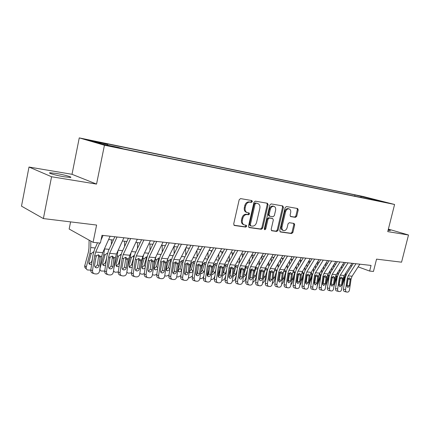 <?xml version="1.0" encoding="UTF-8"?>
<svg xmlns="http://www.w3.org/2000/svg" width="430" height="430" viewBox="0 0 430 430"><rect width="100%" height="100%" fill="white"/><g stroke="black" fill="none" stroke-linecap="round" stroke-linejoin="round"><path stroke-width="0.64" d="M252.362 201.611L251.862 200.557L240.569 198.596L239.182 199.756L233.689 224.003L234.388 225.481L245.772 227.088L246.718 226.271L246.245 225.25L244.525 224.992C242.687 224.336 241.956 222.767 242.337 220.289L242.789 218.295C243.59 215.736 245.041 214.489 247.142 214.554L248.588 214.78L249.534 213.968L249.051 212.931L247.411 212.662C245.53 212.006 244.777 210.41 245.165 207.883L245.621 205.879C246.422 203.315 247.874 202.078 249.975 202.17L251.416 202.417L252.362 201.611M246.868 212.479L246.578 212.377C244.697 211.721 243.944 210.13 244.331 207.604L244.783 205.604C245.584 203.046 247.035 201.81 249.137 201.906L250.577 202.154L251.523 201.347L251.324 200.466M233.958 225.234L244.944 226.787L245.89 225.965L245.756 225.18M243.928 224.772L243.697 224.691C241.859 224.035 241.128 222.471 241.504 219.993L241.961 217.999C242.756 215.446 244.208 214.204 246.309 214.269L247.755 214.495L248.701 213.683L248.54 212.845M388.086 230.286L390.397 230.566L388.242 229.663M56.233 173.44L50.025 172.779C47.133 172.903 56.497 175.548 64.36 176.811L70.402 177.439C73.154 177.278 63.979 174.704 56.233 173.44M359.174 195.757L365.328 197.262L359.174 195.757M295.485 217.36L296.721 216.263L298.216 209.926L297.603 208.512L286.391 206.561L285.128 207.674L279.758 230.571L280.365 231.963L291.658 233.56L292.889 232.447L294.69 224.831L294.093 223.444L289.288 222.702L288.046 223.82L287.149 227.626C286.466 229.738 285.3 230.727 283.644 230.598C282.241 230.093 281.704 228.851 282.026 226.873L285.558 211.823C286.219 209.738 287.364 208.754 288.992 208.867C290.438 209.378 290.997 210.646 290.669 212.678L290.078 215.172L290.696 216.586L295.485 217.36L294.631 217.085L295.862 215.989L297.356 209.663L297.071 208.421M51.568 176.746L96.546 184.088L72.014 174.3L28.998 167.039L51.568 176.746L43.387 218.574L96.605 225.051L93.068 242.332L100.394 243.095L101.996 235.312L371.052 265.434L369.639 271.061L373.455 271.459L376.551 259.134L401.555 262.182L408.5 235.006L388.381 229.109M96.546 184.088L104.442 145.227L394.589 204.476L387.747 231.619L408.5 235.006M268.089 204.739L267.412 203.261L255.307 201.159L253.963 202.304L248.508 226.115L249.18 227.567L261.359 229.287L262.671 228.136L268.089 204.739L267.24 204.47L266.917 203.175M271.147 203.911L282.795 205.938L283.435 207.378L278.065 230.329L276.791 231.464L271.781 230.754L271.158 229.346L273.34 219.977L272.652 218.537L269.325 218.015L268.024 219.155L265.745 228.975L264.789 229.77L264.342 228.776L269.846 205.04L271.147 203.911M43.387 218.574L21.5 206.147L28.998 167.039M94.837 141.583L100.523 142.696L93.831 141.04L88.096 139.917L94.837 141.583M104.442 145.227L79.254 137.89L363.087 196.472L394.589 204.476M354.728 196.155L355.024 194.962L102.894 142.975L107.629 144.335L107.828 145.249M355.024 194.962L382.023 201.428L373.724 199.73L379.846 201.288L123.437 148.866L118.314 147.399L102.533 144.163L92.101 141.137L107.629 144.335M70.584 221.885L69.155 229.034L93.068 242.332M72.014 174.3L79.254 137.89M358.131 266.858L369.639 271.061M108.629 239.51L113.348 240.021M122.416 241.004L126.898 241.488M135.815 242.455L140.078 242.918M148.85 243.869L152.897 244.31M161.524 245.245L165.373 245.664M173.865 246.583L177.52 246.981M185.878 247.884L189.35 248.26M197.58 249.153L200.875 249.513M208.98 250.389L212.108 250.728M220.09 251.593L223.057 251.915M230.921 252.77L233.737 253.076M241.488 253.915L244.149 254.205M251.792 255.033L254.318 255.307M261.849 256.124L264.235 256.382M271.663 257.188L273.926 257.43M281.247 258.226L283.386 258.457M290.61 259.242L292.626 259.462M299.753 260.231L301.656 260.44M308.692 261.203L310.487 261.397M317.426 262.149L319.114 262.332M325.967 263.074L327.558 263.246M334.32 263.982L335.814 264.144M342.49 264.864L343.887 265.02M350.482 265.735L351.794 265.874M373.724 199.73L373.412 199.977M361.248 197.488L360.802 196.435M369.096 198.139L368.945 199.063M248.766 227.325L260.526 228.986L261.832 227.835L267.24 204.47M256.022 203.207L255.087 204.013L250.298 224.879L250.771 225.895L252.319 226.115C254.377 226.153 255.802 224.911 256.581 222.407L259.844 208.238C260.236 205.723 259.494 204.137 257.624 203.487L255.183 202.944L254.243 203.745L255.087 204.013M249.986 225.6L249.47 224.578L254.243 203.745M257.253 203.369L257.522 203.465M255.183 202.944L256.678 203.202M271.389 230.518L275.947 231.163L277.216 230.034L282.58 207.115L282.279 205.846M271.997 218.311L268.476 217.736L267.18 218.87L264.907 228.674L265.745 228.975M264.38 229.4L264.907 228.674M275.608 210.227C275.942 208.158 275.35 206.862 273.851 206.335C272.158 206.212 270.975 207.217 270.303 209.34L269.046 214.753L269.744 216.209L273.072 216.736L274.356 215.602L275.608 210.227M273.356 206.185L272.996 206.072C271.308 205.948 270.126 206.948 269.454 209.066L270.303 209.34M269.551 216.15L268.852 215.919L268.202 214.473L269.454 209.066M290.341 216.392L294.631 217.085M288.46 208.706L288.132 208.604C286.509 208.486 285.364 209.469 284.703 211.549L285.558 211.823M283.246 230.458L282.795 230.303C281.392 229.797 280.854 228.556 281.177 226.578L284.703 211.549M279.978 231.732L290.809 233.264L292.04 232.152L293.835 224.546L293.599 223.369M89.091 240.117L88.956 248.137L88.408 252.087L84.764 265.692L86.253 267.154C85.973 268.438 86.36 269.373 87.403 269.949L90.789 270.153M90.843 241.096L90.741 247.54L89.918 253.49L86.253 267.154M96.503 255.511L95.412 259.559M91.611 264.439L89.811 264.434L88.876 262.176L91.214 253.614L93.418 251.91M86.382 268.938L85.919 268.481C84.877 267.906 84.495 266.976 84.764 265.692M88.827 263.149L88.999 263.171C90.381 263.144 91.321 262.461 91.821 261.118L92.058 261.343M92.402 258.957L91.821 261.118M110.107 236.22L102.722 252.695L101.684 256.409L99.556 271.126C99.12 272.964 98.04 273.91 96.315 273.974L94.713 273.851C93.149 273.453 92.418 272.367 92.531 270.599L94.67 255.775L96.191 255.909L98.432 254.775L100.179 256.269L99.094 265.536C98.744 267.003 97.879 267.761 96.497 267.804L96.363 267.788C95.1 267.471 94.514 266.6 94.6 265.17L96.191 255.909M97.519 242.794L94.476 249.685L92.934 255.275L90.8 270.035L92.531 270.599M99.695 243.02L95.707 252.034L94.67 255.775M103.06 235.43L101.028 240.021M95.245 267.234L97.347 264.998L98.61 256.253L98.411 254.775M93.896 273.577L92.977 273.27C91.418 272.878 90.692 271.798 90.8 270.035M104.56 248.594L103.743 254.77L100.066 268.234C99.787 269.513 100.163 270.432 101.19 270.997L104.721 271.094L106.484 271.647C106.377 273.399 107.081 274.464 108.602 274.851L110.161 274.974C111.838 274.91 112.891 273.974 113.316 272.163L115.417 257.651L116.46 253.99L123.904 237.763M111.413 239.811L111.37 244.401M109.978 257.333L109.612 258.656M105.538 265.444L103.571 265.563L102.657 263.327L105.006 254.888L107.242 253.195M102.609 264.294L102.689 264.3C104.033 264.273 104.952 263.601 105.447 262.273L105.931 262.714M106.608 258.032L105.447 262.273M117.981 250.668L117.191 256.011L113.982 267.584M124.63 241.246L124.598 246.471M119.083 266.401L116.949 266.654L116.068 264.445L118.417 256.124L120.921 254.458M118.277 271.98L115.391 272.222L114.595 272.018L113.515 270.793M116.009 265.401C117.315 265.369 118.218 264.703 118.707 263.397L119.427 264.036M120.411 257.28L118.707 263.397M120.808 255.393L120.502 254.463M131.026 252.668L130.274 257.221L127.672 266.45M137.487 242.638L137.476 248.432M132.268 267.293L129.973 267.718L129.118 265.536L131.467 257.328L134.144 255.721M131.467 272.819L128.398 273.2L126.823 272.308M129.054 266.471C130.29 266.401 131.145 265.74 131.612 264.488L132.553 265.305M133.762 257.403L131.612 264.488M133.633 257.344L133.44 255.7M143.701 254.608L140.965 265.53M150.005 243.998L150.016 250.287M145.103 268.121L143.206 268.895L142.647 268.75L141.819 266.595L144.168 258.5L146.775 256.909M144.308 273.598L142.308 274.254L139.793 273.604M141.744 267.514L144.174 265.557L145.335 266.53M146.533 258.65L146.2 258.511L144.174 265.557M146.2 258.511L146.033 256.903M114.826 236.747L108.376 251.029L106.828 256.538L104.721 271.088C104.614 272.83 105.318 273.894 106.839 274.281L107.855 274.609M117.051 236.994L109.639 253.351L108.602 257.032L106.484 271.647M109.118 268.309L111.096 266.116L112.343 257.495L112.16 256.038M113.955 257.516L112.88 266.654C112.536 268.1 111.692 268.847 110.349 268.89L110.22 268.874C108.994 268.567 108.424 267.707 108.51 266.299L110.075 257.167L112.262 256.049L113.955 257.516L115.417 257.651M137.315 239.263L129.812 255.253L128.774 258.86L126.7 273.168C126.28 274.953 125.254 275.877 123.62 275.942L122.115 275.829C120.631 275.453 119.943 274.399 120.056 272.668L122.141 258.258L123.577 258.387L125.71 257.28L127.35 258.731L126.286 267.734C125.947 269.164 125.125 269.9 123.819 269.943L123.695 269.933C122.502 269.631 121.948 268.788 122.034 267.39L123.577 258.387M128.393 238.268L121.889 252.335L120.335 257.763L118.255 272.115L120.056 272.668M130.655 238.521L123.184 254.625L122.141 258.258M122.598 269.357L124.469 267.202L125.7 258.704L125.528 257.274M121.416 275.608L120.314 275.259C118.831 274.883 118.148 273.835 118.255 272.115M150.355 240.725L142.808 256.479L141.766 260.032L139.712 274.152C139.304 275.91 138.304 276.823 136.713 276.888L135.251 276.775C133.805 276.409 133.139 275.372 133.252 273.663L135.31 259.451L136.708 259.575L138.793 258.484L140.384 259.908L139.325 268.793C138.992 270.201 138.191 270.927 136.917 270.975L136.804 270.959C135.638 270.669 135.101 269.83 135.187 268.46L136.708 259.575M141.577 239.741L135.031 253.603L133.477 258.957L131.424 273.109L133.252 273.663M143.878 239.999L136.353 255.866L135.31 259.451M135.719 270.373L137.482 268.261L138.697 259.876L138.535 258.478M134.606 276.576L133.418 276.21C131.978 275.845 131.311 274.808 131.424 273.109M163.04 242.144L155.45 257.672L154.408 261.177L152.381 275.103C151.978 276.839 151.005 277.742 149.457 277.807L148.038 277.699C146.63 277.339 145.98 276.318 146.093 274.63L148.13 260.607L149.489 260.731L151.516 259.65L153.064 261.053L152.01 269.82C151.688 271.212 150.908 271.927 149.667 271.975L149.559 271.959C148.425 271.674 147.899 270.852 147.99 269.492L149.489 260.731M154.408 241.176L147.818 254.839L146.264 260.118L144.233 274.082L146.093 274.63M156.74 241.44L149.172 257.075L148.13 260.607M148.479 271.362L150.14 269.293L151.344 261.021L151.193 259.65M147.436 277.522L146.178 277.14C144.77 276.78 144.125 275.759 144.233 274.082M156.02 256.5L153.881 264.783M162.196 245.315L162.234 252.05M157.6 268.868L155.52 269.895L154.988 269.76L154.182 267.632L156.536 259.645L159.084 258.07M156.81 274.318L154.606 275.178L152.43 274.765M154.107 268.53L156.412 266.595L157.772 267.707M158.966 259.86L158.433 259.639L156.412 266.595M158.433 259.639L158.299 258.081M175.386 243.53L167.759 258.833L166.716 262.289L164.717 276.033C164.319 277.748 163.368 278.64 161.857 278.704L160.481 278.597C159.111 278.248 158.476 277.237 158.589 275.571L160.605 261.736L161.927 261.859L163.905 260.79L165.405 262.171L164.368 270.819C164.045 272.19 163.287 272.899 162.078 272.948L161.976 272.937C160.868 272.652 160.358 271.841 160.449 270.502L161.927 261.859M166.894 242.579L160.266 256.038L158.713 261.247L156.708 275.023L158.589 275.571M169.259 242.843L161.648 258.253L160.605 261.736M160.901 272.319L162.47 270.293L163.658 262.133L163.518 260.795M159.922 278.436L158.595 278.043C157.224 277.689 156.595 276.683 156.708 275.023M167.996 258.36L166.437 264.197M174.075 246.605L174.139 253.727M169.791 269.492L167.517 270.868L167.007 270.739L166.233 268.637L168.581 260.757L171.07 259.199M168.995 274.964L166.587 276.082L164.744 275.829M166.147 269.508L168.334 267.605L169.888 268.847M171.07 261.031L170.361 260.747L168.334 267.605M170.361 260.747L170.248 259.225M187.41 244.874L179.745 259.962L178.703 263.375L176.725 276.936C176.338 278.629 175.408 279.511 173.94 279.575L172.597 279.473C171.264 279.129 170.645 278.135 170.758 276.49L172.747 262.837L174.037 262.95L175.972 261.897L177.423 263.257L176.397 271.792C176.085 273.147 175.338 273.851 174.161 273.894L174.064 273.883C172.984 273.609 172.489 272.808 172.58 271.486L174.037 262.95M179.047 243.939L172.392 257.21L170.834 262.348L168.85 275.947L170.758 276.49M181.439 244.208L173.795 259.397L172.747 262.837M173 273.249L174.478 271.271L175.526 261.913M172.081 279.323L170.689 278.919C169.355 278.575 168.743 277.581 168.85 275.947M174.634 270.185L173.935 272.545M179.627 260.209L178.649 263.74M185.652 248.33L185.738 255.334M177.88 270.465L179.955 268.589L181.664 269.922C181.18 271.153 180.363 271.781 179.208 271.814L178.724 271.695L177.972 269.615L180.175 262.225L182.562 260.274L183.298 260.548M180.874 275.528L178.262 276.963L176.741 276.812M182.868 262.171L181.976 261.822L179.955 268.589M181.976 261.822L181.895 260.349M199.117 246.186L191.425 261.064L190.377 264.428L188.426 277.818C188.044 279.489 187.136 280.36 185.706 280.425L184.4 280.328C183.099 279.989 182.503 279.005 182.616 277.382L184.577 263.907L185.835 264.02L187.722 262.977L189.135 264.316L188.114 272.744C187.808 274.082 187.082 274.77 185.937 274.818L185.841 274.808C184.787 274.539 184.309 273.749 184.395 272.443L185.835 264.02M190.882 245.261L184.201 258.349L182.643 263.418L180.686 276.839L182.616 277.382M193.301 245.535L185.626 260.515L184.577 263.907M184.782 274.157L186.174 272.222L187.222 263.004M183.916 280.188L182.471 279.774C181.17 279.435 180.573 278.457 180.686 276.839M186.566 269.508L185.384 273.76M196.951 250.368L197.058 256.866M189.549 270.11L191.764 262.897L193.957 261.343L194.779 261.703M192.473 275.931L189.641 277.823L188.437 277.726M189.367 271.384L191.285 269.551L193.011 270.873L193.398 269.599M193.011 270.873C192.532 272.082 191.732 272.706 190.603 272.744L189.34 271.556M194.36 263.278L193.306 262.87L191.285 269.551M193.306 262.87L193.247 261.44M210.523 247.46L202.804 262.139L201.761 265.46L199.826 278.678C199.45 280.328 198.563 281.188 197.171 281.252L195.903 281.156C194.634 280.828 194.054 279.855 194.161 278.253L196.107 264.95L197.332 265.057L199.176 264.025L200.547 265.353L199.536 273.668C199.23 274.985 198.52 275.673 197.408 275.716L197.316 275.711C196.29 275.442 195.822 274.668 195.913 273.373L197.332 265.057M202.412 246.551L195.704 259.462L194.145 264.466L192.215 277.715L194.161 278.253M204.857 246.825L197.15 261.601L196.107 264.95M196.263 275.039L197.574 273.152L198.622 264.074M195.451 281.032L193.951 280.613C192.683 280.279 192.102 279.312 192.215 277.715M200.466 249.464L200.477 250.276M198.187 268.96L196.698 274.765M207.975 252.302L208.093 258.333M203.852 275.813L203.691 276.345C203.1 277.839 202.116 278.608 200.74 278.656L199.843 278.592M201.159 269.572L202.917 263.923L205.062 262.391L205.97 262.843M200.772 272.201L202.331 270.486L204.078 271.798L204.771 269.546M204.078 271.798L201.718 273.641L200.659 272.975M196.381 274.98L196.472 274.587M205.567 264.353L204.352 263.891L202.331 270.486M204.352 263.891L204.32 262.51M211.313 250.642L211.345 252.168M209.496 268.519L207.362 275.458L207.722 275.732M218.73 254.135L218.859 259.741M214.973 275.549L214.462 277.189C213.877 278.661 212.909 279.425 211.571 279.473L210.958 279.43M212.463 269.142L213.796 264.928L215.898 263.413L216.87 263.972M211.909 272.937L213.108 271.4L214.876 272.695L215.849 269.562M214.876 272.695L212.554 274.523L211.732 274.141M216.494 265.396L215.129 264.885L213.108 271.4M215.129 264.885L215.118 263.552M221.901 251.792L221.955 253.974M220.515 268.18L218.085 275.974M229.233 255.882L229.362 261.091M225.809 275.361L224.976 278.011C224.39 279.468 223.444 280.22 222.138 280.274L221.794 280.247M223.471 268.809L224.406 265.907L226.47 264.412L227.502 265.084M222.772 273.571L223.627 272.292L225.411 273.577L226.648 269.631M225.411 273.577L223.132 275.383L222.536 275.178M227.153 266.417L225.642 265.858L223.627 272.292M225.642 265.858L225.653 264.574M232.238 252.91L232.307 255.689M231.232 267.992L228.798 275.716M239.483 257.554L239.618 262.397M236.376 275.243L235.237 278.817C234.656 280.252 233.726 281 232.447 281.048L232.372 281.043M234.2 268.562L234.764 266.863L236.785 265.385L237.865 266.202M233.393 274.082L233.893 273.163L235.694 274.437L237.177 269.75M235.694 274.437L233.458 276.221L233.092 276.135M237.553 267.406L235.909 266.81L233.893 273.163M235.909 266.81L236.011 265.901M242.326 254.006L242.423 257.328M241.52 268.385L239.467 274.84M249.491 259.145L249.626 263.66M246.675 275.184L245.261 279.602C244.734 280.93 243.875 281.666 242.692 281.811M244.853 267.852L246.858 266.331L247.97 267.32M243.783 274.356L243.917 274.017L245.734 275.275L247.449 269.911M245.734 275.275L243.391 277.017M247.707 268.374L245.928 267.734L243.917 274.017M245.928 267.734L246.035 266.837M252.179 255.076L252.302 258.892M251.469 269.083L249.862 274.082M259.269 260.666L259.397 264.891M256.726 275.173L255.044 280.365L252.765 282.531M255.151 268.067L256.694 267.261L257.823 268.471M253.877 274.958L255.538 276.092L257.473 270.11M255.538 276.092L253.453 277.839M257.618 269.314L255.716 268.642L254.049 273.802M255.716 268.642L255.823 267.756M261.805 256.194L261.951 260.392M261.048 270.196L260 273.426M263.891 256.344L263.912 256.947M268.825 262.128L268.933 266.084M266.536 275.211L264.606 281.118L262.612 283.198M265.122 268.616L266.428 268.186L267.406 269.594M267.309 270.174L265.278 269.524L264.079 273.19M263.681 275.926L265.111 276.893L267.293 270.228M265.111 276.893L263.284 278.608M265.278 269.524L265.391 268.648M271.239 257.925L271.384 261.832M270.341 271.486L269.884 272.873M273.308 257.366L273.351 258.43M278.162 263.525L278.253 267.24M276.114 275.291L273.948 281.849L272.228 283.816M274.818 269.282L275.813 269.072L276.646 271.088L274.62 270.389L273.867 272.674M273.249 276.866L274.469 277.673L276.646 271.088M274.469 277.673L272.889 279.323M274.62 270.389L274.738 269.524M280.457 259.58L280.607 263.214M279.29 279.941L279.081 280.57M282.51 258.36L282.569 259.849M287.288 264.869L287.353 268.368M285.466 275.41L283.08 282.564L281.629 284.386M284.252 270.019L284.977 269.933L285.789 271.927L283.752 271.233L283.483 272.039M282.601 277.775L283.617 278.436L285.789 271.927M283.617 278.436L282.279 279.989M283.752 271.233L283.838 270.916M289.476 261.161L289.621 264.541M288.584 279.882L287.939 281.806M291.502 259.338L291.588 261.22M296.211 266.159L296.248 269.481M294.598 275.555L292.008 283.262L290.82 284.902M293.824 270.76L294.722 272.749L292.851 272.12M291.744 278.656L292.561 279.183L294.722 272.749M292.561 279.183L291.454 280.602M298.296 262.676L298.436 265.815M297.657 279.882L296.748 282.564M300.296 260.29L300.403 262.536M304.94 267.406L304.94 270.583M303.526 275.732L300.737 283.945L299.812 285.364M302.596 271.588L303.462 273.555L301.774 272.991M300.677 279.516L301.306 279.914L303.462 273.555M301.306 279.914L300.43 281.166M306.923 264.127L307.063 267.046M306.52 279.919L305.504 282.886M308.901 261.225L309.025 263.805M313.481 268.605L313.438 271.685M312.25 275.931L308.611 285.767M311.169 272.4L312.008 274.34L310.503 273.84M309.412 280.344L309.858 280.629L312.008 274.34M309.858 280.629L309.213 281.671M221.633 248.707L213.898 263.181L212.855 266.466L210.942 279.516C210.571 281.145 209.706 281.994 208.346 282.058L207.115 281.967C205.873 281.639 205.309 280.688 205.422 279.097L207.341 265.966L208.534 266.073L210.34 265.052L211.673 266.358L210.668 274.566C210.372 275.872 209.679 276.549 208.588 276.598L208.502 276.587C207.502 276.329 207.045 275.56 207.136 274.281L208.534 266.073M213.645 247.814L206.921 260.548L205.363 265.482L203.449 278.565L205.422 279.097M216.113 248.088L208.383 262.666L207.341 265.966M207.453 275.899L208.69 274.055L209.738 265.111M206.69 281.849L205.142 281.424C203.906 281.102 203.342 280.145 203.449 278.565M232.469 249.921L224.713 264.203L223.67 267.444L221.783 280.333C221.418 281.94 220.574 282.779 219.246 282.849L218.048 282.757C216.833 282.435 216.285 281.494 216.398 279.925L218.295 266.955L219.461 267.062L221.224 266.052L222.52 267.336L221.525 275.447C221.23 276.732 220.552 277.404 219.494 277.452L219.407 277.441C218.435 277.189 217.988 276.431 218.08 275.168L219.461 267.062M224.6 249.04L217.859 261.601L216.301 266.476L214.409 279.398L216.398 279.925M227.088 249.314L219.338 263.697L218.295 266.955M218.37 276.732L219.526 274.937L220.574 266.132M217.65 282.644L216.059 282.214C214.85 281.897 214.301 280.957 214.409 279.398M243.036 251.104L235.264 265.197L234.226 268.395L232.356 281.129C232.001 282.714 231.173 283.547 229.878 283.612L228.712 283.526C227.524 283.214 226.992 282.284 227.104 280.731L228.98 267.922L230.114 268.024L231.84 267.025L233.098 268.293L232.114 276.302C231.824 277.576 231.163 278.237 230.125 278.285L230.05 278.274C229.093 278.027 228.663 277.28 228.755 276.033L230.114 268.024M235.285 250.233L228.524 262.633L226.97 267.444L225.1 280.204L227.104 280.731M237.785 250.513L230.023 264.703L228.98 267.922M229.013 277.543L230.104 275.797L231.147 267.127M228.335 283.424L226.707 282.988C225.524 282.677 224.987 281.752 225.1 280.204M253.345 252.254L245.562 266.17L244.519 269.33L242.676 281.903C242.321 283.472 241.515 284.294 240.252 284.364L239.112 284.278C237.957 283.972 237.435 283.053 237.548 281.521L239.402 268.863L240.51 268.965L242.197 267.976L243.423 269.228L242.445 277.14C242.165 278.398 241.515 279.048 240.504 279.097L240.429 279.091C239.499 278.844 239.08 278.108 239.166 276.877L240.51 268.965M245.702 251.4L238.929 263.638L237.376 268.39L235.532 280.994L237.548 281.521M248.223 251.684L240.445 265.686L239.402 268.863M239.397 278.334L240.418 276.635L241.466 268.1M238.757 284.182L237.091 283.746C235.941 283.44 235.42 282.521 235.532 280.994M263.402 253.383L255.608 267.116L254.571 270.239L252.749 282.661C252.399 284.214 251.609 285.025 250.373 285.095L249.266 285.009C248.137 284.708 247.626 283.8 247.739 282.284L249.577 269.787L250.658 269.884L252.308 268.906L253.501 270.142L252.534 277.957C252.254 279.199 251.62 279.844 250.631 279.892L250.561 279.887C249.653 279.645 249.239 278.914 249.33 277.699L250.658 269.884M255.866 252.539L249.088 264.622L247.54 269.314L245.707 281.768L247.739 282.284M258.403 252.824L250.615 266.648L249.577 269.787M249.534 279.108L250.491 277.458L251.539 269.051M248.932 284.923L247.234 284.483C246.105 284.182 245.6 283.279 245.707 281.768M273.217 254.479L265.423 268.046L264.385 271.126L262.579 283.402C262.236 284.934 261.462 285.735 260.257 285.805L259.177 285.724C258.075 285.429 257.581 284.536 257.694 283.037L259.51 270.685L260.564 270.782L262.182 269.809L263.337 271.029L262.381 278.753C262.101 279.978 261.483 280.618 260.521 280.666L260.451 280.661C259.564 280.425 259.161 279.704 259.252 278.5L260.564 270.782M265.788 253.652L259.005 265.579L257.457 270.212L255.646 282.521L257.694 283.037M268.341 253.936L260.542 267.584L259.51 270.685M259.43 279.855L260.327 278.258L261.37 269.981M258.86 285.644L257.135 285.203C256.033 284.907 255.538 284.015 255.646 282.521M282.806 255.554L275.001 268.949L273.969 271.991L272.185 284.128C271.846 285.644 271.088 286.434 269.911 286.504L268.857 286.423C267.777 286.133 267.293 285.251 267.412 283.768L269.207 271.561L270.233 271.652L271.819 270.696L272.948 271.9L271.997 279.532L270.174 281.424L268.943 279.285L270.233 271.652M275.479 254.737L268.685 266.514L267.143 271.094L265.353 283.257L267.412 283.768M278.038 255.022L270.239 268.497L269.207 271.561M268.556 286.348L266.799 285.902C265.724 285.617 265.24 284.73 265.353 283.257M269.099 280.586L269.933 279.038L271.024 271.443M292.163 256.602L284.359 269.83L283.332 272.84L281.564 284.832C281.231 286.332 280.489 287.116 279.339 287.186L278.312 287.106C277.259 286.821 276.786 285.95 276.898 284.483L278.678 272.416L279.683 272.507L281.231 271.561L282.333 272.749L281.387 280.29L279.608 282.166L278.404 280.054L279.683 272.507M284.94 255.796L278.145 267.428L276.603 271.953L274.834 283.972L276.898 284.483M287.509 256.081L279.71 269.39L278.678 272.416M278.027 287.036L276.248 286.59C275.195 286.305 274.722 285.434 274.834 283.972M278.538 281.301L279.317 279.801L280.398 272.298M301.312 257.629L293.507 270.696L292.481 273.668L290.728 285.525C290.4 287.004 289.675 287.777 288.552 287.847L287.552 287.772C286.52 287.493 286.058 286.633 286.17 285.181L287.933 273.254L288.917 273.346L290.433 272.405L291.502 273.577L290.567 281.037L288.82 282.886L287.654 280.801L288.917 273.346M294.185 256.828L287.385 268.32L285.848 272.792L284.096 284.676L286.17 285.181M296.764 257.118L288.96 270.266L287.933 273.254M287.283 287.708L285.477 287.262C284.445 286.982 283.988 286.122 284.096 284.676M287.761 281.989L288.487 280.548L289.557 273.125M310.245 258.629L302.446 271.534L301.419 274.474L299.688 286.197C299.366 287.665 298.651 288.428 297.555 288.498L296.576 288.428C295.571 288.154 295.12 287.299 295.233 285.864L296.974 274.071L297.936 274.163L299.425 273.233L300.468 274.388L299.538 281.763L297.829 283.596L296.689 281.532L297.936 274.163M303.214 257.839L296.421 269.191L294.883 273.614L293.152 285.359L295.233 285.864M305.805 258.129L298.001 271.115L296.974 274.071M296.324 288.363L294.496 287.917C293.486 287.643 293.04 286.788 293.152 285.359M296.781 282.666L297.447 281.274L298.506 273.942M318.979 259.607L311.186 272.362L310.159 275.264L308.45 286.858C308.127 288.304 307.434 289.062 306.359 289.132L305.402 289.062C304.418 288.793 303.978 287.95 304.096 286.531L305.816 274.872L306.757 274.958L308.213 274.039L309.229 275.184L308.31 282.472L306.633 284.284L305.52 282.247L306.757 274.958M312.04 258.828L305.246 270.045L303.72 274.415L302.005 286.031L304.096 286.531M314.636 259.118L306.837 271.953L305.816 274.872M305.16 289.003L303.311 288.557C302.328 288.288 301.892 287.444 302.005 286.031M305.596 283.322L306.214 281.989L307.262 274.738M327.52 260.564L319.732 273.168L318.711 276.038L317.012 287.503C316.7 288.933 316.018 289.686 314.964 289.755L314.034 289.686C313.067 289.422 312.642 288.584 312.755 287.181L314.459 275.657L315.378 275.738L316.808 274.829L317.797 275.958L316.883 283.166L315.244 284.961L314.158 282.945L315.378 275.738M320.667 259.795L313.879 270.878L312.357 275.2L310.659 286.686L312.755 287.181M323.274 260.085L315.48 272.765L314.459 275.657M313.803 289.632L311.938 289.18C310.971 288.917 310.546 288.084 310.659 286.686M314.217 283.961L314.781 282.687L315.819 275.512M315.362 265.525L315.502 268.234M315.185 279.984L314.158 282.972M317.324 262.316L317.464 265.025M321.833 269.76L321.737 272.797M320.78 276.157L317.227 286.084M319.7 273.211L320.371 275.109L319.033 274.668M317.953 281.156L318.227 281.327L320.371 275.109M318.227 281.327L317.813 282.101M323.623 266.863L323.758 269.379M323.65 280.086L322.747 282.704M325.585 263.692L325.72 266.208M330.009 270.878L329.832 273.953M329.127 276.377L325.671 286.251M328.042 274.034L328.558 275.856L327.38 275.479M326.311 281.946L328.558 275.856M326.418 282.01L326.241 282.413M331.713 268.153L331.842 270.481M331.938 280.209L331.143 282.483M333.669 265.014L333.804 267.352M338.012 271.959L337.706 275.259M337.356 276.436L333.992 286.041M336.19 274.851L336.566 276.592L335.55 276.27M334.529 282.408L336.566 276.592M339.63 269.395L339.759 271.55M335.997 285.321L335.932 285.73M340.039 280.355L339.351 282.311M341.587 266.294L341.716 268.454M345.844 273.007L345.215 277.06L342.146 285.767M344.15 275.673L344.409 277.312L343.543 277.038M342.667 282.252L344.409 277.312M335.744 286.998L335.862 285.692M335.868 261.499L328.09 273.953L327.074 276.796L325.392 288.132C325.085 289.551 324.413 290.293 323.381 290.363L322.473 290.293C321.527 290.035 321.113 289.207 321.226 287.82L322.914 276.42L323.812 276.501L325.214 275.598L326.182 276.716L325.273 283.843L323.666 285.622L322.608 283.628L323.812 276.501M329.106 260.741L322.328 271.695L320.807 275.963L319.125 287.326L321.226 287.82M331.718 261.031L323.93 273.566L322.914 276.42M322.258 290.245L320.371 289.793C319.431 289.535 319.012 288.713 319.125 287.326M322.65 284.585L323.166 283.37L324.193 276.275M344.038 262.413L336.265 274.727L335.255 277.538L333.589 288.75C333.282 290.153 332.627 290.89 331.621 290.959L330.735 290.89C329.81 290.637 329.401 289.82 329.514 288.444L331.186 277.167L332.062 277.248L333.438 276.356L334.379 277.458L333.481 284.51L331.901 286.267L330.874 284.3L332.062 277.248M337.362 261.666L330.584 272.491L329.074 276.716L327.407 287.955L329.514 288.444M339.974 261.956L332.202 274.345L331.186 277.167M330.525 290.841L328.627 290.395C327.703 290.137 327.294 289.325 327.407 287.955M330.896 285.192L332.385 277.017M352.03 263.305L344.269 275.479L343.258 278.258L341.613 289.358C341.312 290.744 340.667 291.47 339.678 291.54L338.813 291.475C337.905 291.223 337.512 290.417 337.625 289.057L339.275 277.898L340.141 277.979L341.485 277.092L342.404 278.183L341.511 285.16L339.963 286.901L338.964 284.956L340.141 277.979M345.435 262.569L338.668 273.27L337.158 277.452L335.513 288.568L337.625 289.057M348.058 262.859L340.291 275.109L339.275 277.898M338.614 291.427L336.701 290.981C335.798 290.728 335.4 289.927 335.513 288.568M338.974 285.783L340.404 277.748M359.851 264.181L352.1 276.221L351.095 278.968L349.466 289.949C349.171 291.32 348.536 292.04 347.569 292.11L346.72 292.045C345.833 291.798 345.446 291.002 345.559 289.653L347.198 278.618L348.042 278.694L349.364 277.818L350.262 278.893L349.375 285.794L347.859 287.519L346.876 285.595L348.042 278.694M353.342 263.456L346.585 274.039L345.075 278.167L343.446 289.17L345.559 289.653M355.959 263.746L348.209 275.856L347.198 278.618M346.532 292.002L344.607 291.556C343.721 291.309 343.333 290.513 343.446 289.17M346.876 286.353L348.252 278.457M90.687 140.669L90.741 140.4M93.767 141.362L93.831 141.04M249.137 201.906L249.975 202.17M244.783 205.604L245.621 205.879M244.331 207.604L245.165 207.883M247.755 214.495L248.588 214.78M246.309 214.269L247.142 214.554M241.961 217.999L242.789 218.295M241.504 219.993L242.337 220.289M244.944 226.787L245.772 227.088M234.119 225.368L234.463 225.497M250.577 202.154L251.416 202.417M261.832 227.835L262.671 228.136M260.526 228.986L261.359 229.287M248.932 227.465L249.25 227.583M249.47 224.578L250.298 224.879M282.58 207.115L283.435 207.378M277.216 230.034L278.065 230.329M275.947 231.163L276.791 231.464M271.561 230.668L271.846 230.765M271.803 218.252L272.652 218.537M268.476 217.736L269.325 218.015M267.18 218.87L268.024 219.155M268.202 214.473L269.046 214.753M281.177 226.578L282.026 226.873M293.835 224.546L294.69 224.831M292.04 232.152L292.889 232.447M290.809 233.264L291.658 233.56M280.161 231.883L280.43 231.974M297.356 209.663L298.216 209.926M295.862 215.989L296.721 216.263M95.229 247.986L90.741 247.54M91.214 253.614L89.918 253.49M100.179 256.269L101.684 256.409M95.707 252.034L102.722 252.695M97.347 264.998L99.094 265.536M100.265 257.43L98.61 256.253M109.134 249.352L104.555 248.9M105.006 254.888L103.743 254.77M122.652 250.679L118.18 250.244M118.417 256.124L117.191 256.011M135.799 251.975L131.548 251.555M131.467 257.328L130.274 257.221M148.592 253.232L144.55 252.835M144.168 258.5L143.007 258.392M108.602 257.032L110.075 257.167M109.639 253.351L116.46 253.99M111.096 266.116L112.88 266.654M114.036 258.656L112.343 257.495M127.35 258.731L128.774 258.86M123.184 254.625L129.812 255.253M124.469 267.202L126.286 267.734M127.425 259.854L125.7 258.704M140.384 259.908L141.766 260.032M136.353 255.866L142.808 256.479M137.482 268.261L139.325 268.793M140.454 261.015L138.697 259.876M153.064 261.053L154.408 261.177M149.172 257.075L155.45 257.672M150.14 269.293L152.01 269.82M153.128 262.149L151.344 261.021M161.046 254.458L157.208 254.082M156.536 259.645L155.402 259.537M165.405 262.171L166.716 262.289M161.648 258.253L167.759 258.833M162.47 270.293L164.368 270.819M165.469 263.251L163.658 262.133M173.172 255.651L169.522 255.291M168.581 260.757L167.48 260.655M177.423 263.257L178.703 263.375M173.795 259.397L179.745 259.962M174.478 271.271L176.397 271.792M177.482 264.321L175.65 263.214M184.986 256.812L181.519 256.474M180.321 261.838L179.245 261.741M189.135 264.316L190.377 264.428M185.626 260.515L191.425 261.064M186.174 272.222L188.114 272.744M189.189 265.369L187.335 264.267M196.494 257.946L193.204 257.624M191.764 262.897L190.737 262.8M200.547 265.353L201.761 265.46M197.15 261.601L202.804 262.139M197.574 273.152L199.536 273.668M200.6 266.385L198.719 265.299M207.712 259.048L204.589 258.742M202.917 263.923L202.111 263.848M218.65 260.128L215.688 259.833M213.796 264.928L213.205 264.875M229.319 261.177L226.508 260.897M224.406 265.907L224.025 265.874M239.612 262.187L237.064 261.94M249.62 263.171L247.363 262.95M259.387 264.133L257.414 263.939M268.933 265.074L267.224 264.907M278.258 265.993L276.807 265.848M287.374 266.89L286.165 266.772M295.114 272.437L294.813 272.41M296.286 267.766L295.313 267.67M303.945 273.254L303.553 273.217M304.999 268.621L304.252 268.551M312.583 274.05L312.099 274.007M313.524 269.459L312.986 269.406M211.673 266.358L212.855 266.466M208.383 262.666L213.898 263.181M208.69 274.055L210.668 274.566M211.721 267.379L209.824 266.299M222.52 267.336L223.67 267.444M219.338 263.697L224.713 264.203M219.526 274.937L221.525 275.447M222.563 268.347L220.649 267.277M233.098 268.293L234.226 268.395M230.023 264.703L235.264 265.197M230.104 275.797L232.114 276.302M233.141 269.293L231.211 268.234M243.423 269.228L244.519 269.33M240.445 265.686L245.562 266.17M240.418 276.635L242.445 277.14M243.461 270.217L241.515 269.164M253.501 270.142L254.571 270.239M250.615 266.648L255.608 267.116M250.491 277.458L252.534 277.957M253.539 271.115L251.577 270.072M263.337 271.029L264.385 271.126M260.542 267.584L265.423 268.046M260.327 278.258L262.381 278.753M263.375 271.991L261.397 270.959M272.948 271.9L273.969 271.991M270.239 268.497L275.001 268.949M269.933 279.038L271.997 279.532M272.98 272.851L270.991 271.825M282.333 272.749L283.332 272.84M279.71 269.39L284.359 269.83M279.317 279.801L281.387 280.29M282.36 273.69L280.365 272.674M291.502 273.577L292.481 273.668M288.96 270.266L293.507 270.696M288.487 280.548L290.567 281.037M291.529 274.507L289.524 273.501M300.468 274.388L301.419 274.474M298.001 271.115L302.446 271.534M297.447 281.274L299.538 281.763M300.489 275.308L298.479 274.308M309.229 275.184L310.159 275.264M306.837 271.953L311.186 272.362M306.214 281.989L308.31 282.472M309.251 276.087L307.23 275.098M317.797 275.958L318.711 276.038M315.48 272.765L319.732 273.168M314.781 282.687L316.883 283.166M317.818 276.856L315.792 275.872M321.027 274.829L320.463 274.775M321.86 270.282L321.533 270.25M329.294 275.592L328.644 275.533M337.378 276.339L336.658 276.27M345.215 277.06L344.5 276.995M326.182 276.716L327.074 276.796M323.93 273.566L328.09 273.953M323.166 283.37L325.273 283.843M326.198 277.603L324.166 276.63M334.379 277.458L335.255 277.538M332.202 274.345L336.265 274.727M331.369 284.036L333.481 284.51M334.395 278.334L332.358 277.371M342.404 278.183L343.258 278.258M340.291 275.109L344.269 275.479M339.399 284.687L341.511 285.16M342.42 279.048L340.377 278.092M350.262 278.893L351.095 278.968M348.209 275.856L352.1 276.221M347.257 285.327L349.375 285.794M350.273 279.753L348.225 278.801M49.928 173.274L50.025 172.779M249.938 225.594L250.642 225.847M256.78 203.218L257.624 203.487M271.851 218.263L272.695 218.548M272.996 206.072L273.851 206.335M288.132 208.604L288.992 208.867M89.811 264.434L88.994 263.649M96.363 267.788L95.745 267.589M103.571 265.563L102.802 264.842M100.222 270.078L99.771 269.648M116.949 266.654L116.224 265.998M129.973 267.718L129.29 267.116M142.647 268.75L142.002 268.202M110.22 268.874L109.65 268.696M123.695 269.933L123.168 269.771M136.804 270.959L136.315 270.814M149.559 271.959L149.102 271.83M154.988 269.76L154.381 269.255M161.976 272.937L161.551 272.813M167.007 270.739L166.437 270.276M174.064 273.883L173.666 273.776M178.724 271.695L178.187 271.271M185.841 274.808L185.47 274.705M190.141 272.625L189.635 272.233M197.316 275.711L196.967 275.614M201.272 273.534L200.794 273.174M212.135 274.421L211.732 274.125M208.502 276.587L208.179 276.501M219.407 277.441L219.106 277.361M230.05 278.274L229.76 278.205M240.429 279.091L240.155 279.022"/></g></svg>
